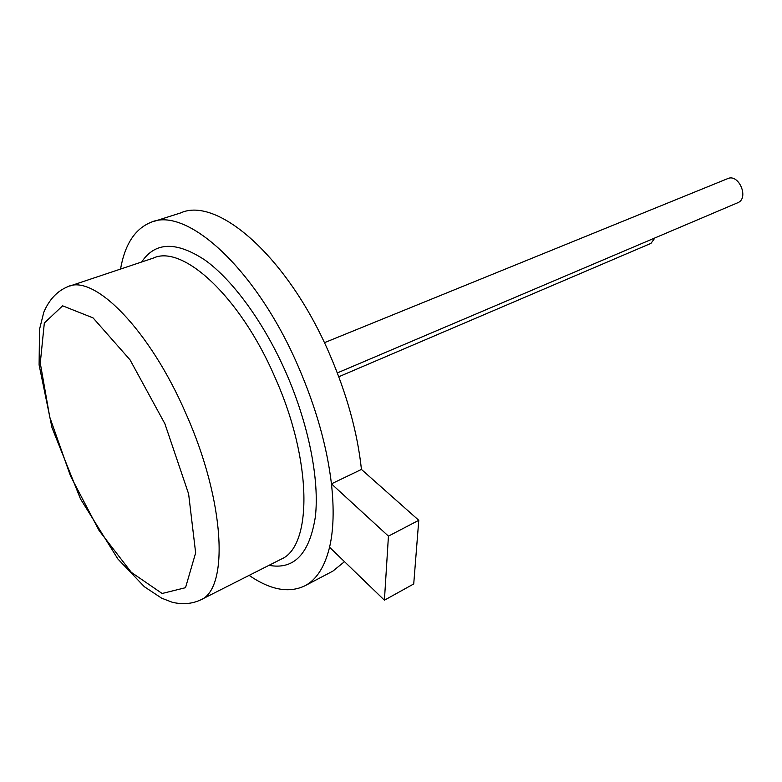 <?xml version="1.0" encoding="UTF-8"?>
<svg xmlns="http://www.w3.org/2000/svg" width="782" height="782" viewBox="0 0 782 782"><rect width="100%" height="100%" fill="white"/><g stroke="black" fill="none" stroke-linecap="round" stroke-linejoin="round"><path stroke-width="1.17" d="M418.771 520.294L388.439 536.129L384.412 600.195L413.727 583.939L418.771 520.294L361.44 469.435L331.441 483.843L388.439 536.129M249.126 575.376C270.396 589.99 289.027 593.45 305.019 585.747C316.593 579.609 324.774 566.764 329.564 547.234L384.412 600.195M361.44 469.435C357.491 432.387 346.729 393.61 329.163 353.102C287.365 256.33 216.956 196.008 180.554 212.958L153.741 221.482M329.564 547.234C333.572 530.049 334.197 508.926 331.441 483.843C327.013 446.414 315.879 407.119 298.04 365.956C255.597 267.6 185.745 205.813 150.535 222.499C134.827 229.077 124.827 244.6 120.536 269.067M305.019 585.747L332.888 571.114L344.5 561.652M338.792 376.758L650.976 243.368L654.925 237.943M337.335 372.916L737.739 202.743C749.449 198.296 738.775 173.135 727.524 178.697L324.413 342.692M268.998 565.327C294.003 570.039 309.447 553.93 315.332 517C319.652 480.256 308.743 424.421 285.889 372.379C263.964 322.595 232.899 280.191 205.128 260.181C176.302 241.149 155.159 241.746 141.679 261.99M200.681 599.882C228.95 588.738 225.206 501.761 186.136 414.089C149.655 329.261 93.654 273.485 67.575 286.789C57.135 291.129 49.207 299.594 43.802 312.204L39.52 329.339L39.1 364.94L52.003 427.715L80.468 498.887L117.867 558.964L144.357 586.725L161.698 598.201L172.265 602.267C182.646 604.701 192.118 603.899 200.681 599.882L281.207 559.15C312.331 546.364 312.595 461.106 274.971 377.305C240.006 296.143 182.362 244.033 153.194 258.138L69.745 286.065M164.875 423.717L130.047 359.857L93.078 317.903L62.619 305.821L44.33 323.025L40.273 363.102L49.774 417.177L70.497 475.964L99.079 530.538L131.337 572.365L162.128 593.489L185.52 587.693L195.647 552.874L188.618 493.921L164.875 423.717"/></g></svg>
